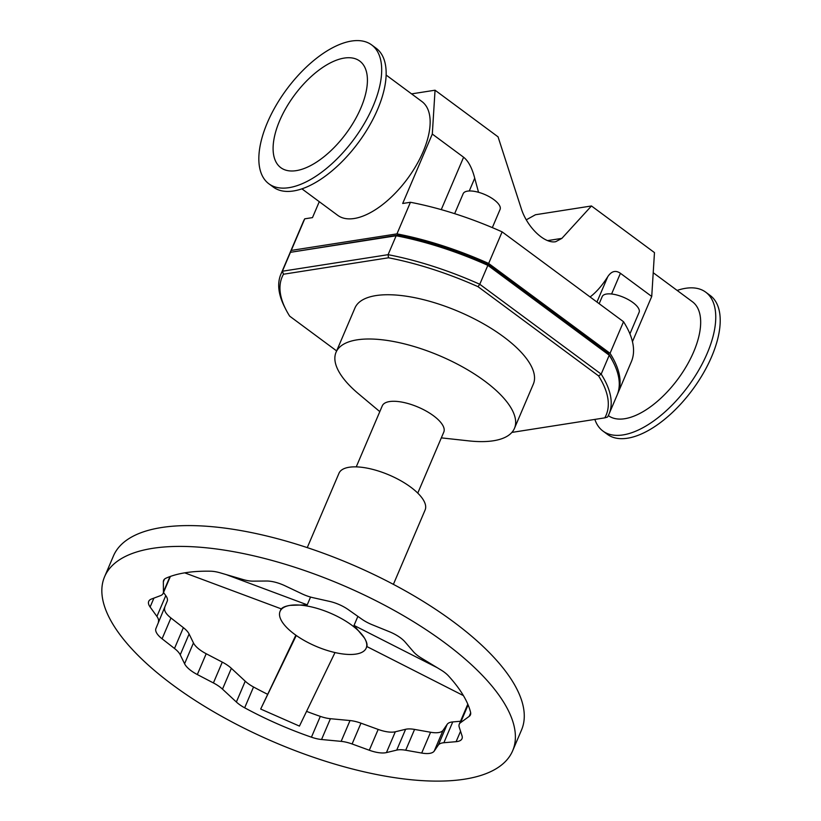 <?xml version="1.0" encoding="UTF-8"?>
<svg xmlns="http://www.w3.org/2000/svg" width="821" height="821" viewBox="0 0 821 821"><rect width="100%" height="100%" fill="white"/><g stroke="black" fill="none" stroke-linecap="round" stroke-linejoin="round"><path stroke-width="1.23" d="M470.679 712.844L469.16 716.394A22.29 8.6 -156.9 0 0 470.443 714.845A22.29 8.6 -156.9 0 0 470.566 712.279A175.006 67.538 -156.9 0 0 448.471 675.888A22.29 8.6 -156.9 0 0 440.98 669.977L421.276 658.011A22.29 8.6 23.1 0 1 413.353 651.628L405.102 642.012A22.29 8.6 -156.9 0 0 389.318 631.688L372.231 624.75A22.29 8.6 23.1 0 1 361.784 619.137L348.289 609.634A22.29 8.6 -156.9 0 0 329.59 601.403L313.068 597.698A22.29 8.6 23.1 0 1 301.769 593.737L285.174 585.855A22.29 8.6 -156.9 0 0 266.538 581.022L253.207 581.145A22.29 8.6 23.1 0 1 242.831 579.472L220.336 572.873A22.29 8.6 -156.9 0 0 210.628 571.211A175.006 67.538 -156.9 0 0 165.955 578.2A22.29 8.6 -156.9 0 0 163.625 580.355A22.29 8.6 -156.9 0 0 163.348 581.791L164.477 579.154M464.563 779.18A221.814 85.6 -156.9 0 0 512.653 750.784A221.814 85.6 -156.9 0 0 342.203 585.024A221.814 85.6 -156.9 0 0 104.585 576.732A221.814 85.6 -156.9 0 0 220.592 715.738A221.814 85.6 -156.9 0 0 464.563 779.18M469.16 716.394L460.54 722.675L468.114 704.911M460.56 731.244L456.107 741.681A22.29 8.6 -156.9 0 0 462.007 738.695A22.29 8.6 -156.9 0 0 462.007 735.719L459.247 727.201A22.29 8.6 23.1 0 1 459.257 724.225A22.29 8.6 23.1 0 1 460.54 722.675M456.107 741.681L443.874 742.728L452.751 721.916A22.29 8.6 -156.9 0 0 447.178 724.317L438.301 745.119A22.29 8.6 23.1 0 1 443.874 742.728M438.301 745.119L434.206 751.102L443.083 730.29A22.29 8.6 23.1 0 1 430.573 732.25L421.696 753.052A22.29 8.6 -156.9 0 0 434.206 751.102M421.696 753.052L405.707 750.23L414.574 729.417A22.29 8.6 -156.9 0 0 405.605 729.294L396.728 750.107A22.29 8.6 23.1 0 1 405.707 750.23M396.728 750.107L386.434 752.59L395.312 731.778A22.29 8.6 23.1 0 1 378.173 729.428L369.296 750.24A22.29 8.6 -156.9 0 0 386.434 752.59M369.296 750.24L352.096 743.98L360.973 723.168A22.29 8.6 -156.9 0 0 350.023 720.551L341.146 741.363A22.29 8.6 23.1 0 1 352.096 743.98M341.146 741.363L321.545 739.505L330.422 718.703A22.29 8.6 23.1 0 1 320.313 716.384L311.436 737.186A22.29 8.6 -156.9 0 0 321.545 739.505M236.366 702.017L222.491 689.137L231.368 668.325L245.233 681.204L236.366 702.017A22.29 8.6 -156.9 0 0 244.668 707.805A175.006 67.538 -156.9 0 0 311.436 737.186M213.409 682.939L197.317 674.544L206.194 653.732L222.286 662.126L213.409 682.939A22.29 8.6 23.1 0 1 222.491 689.137M184.581 663.748L180.23 654.819L189.107 634.007L193.458 642.935L184.581 663.748A22.29 8.6 -156.9 0 0 197.317 674.544M174.493 648.467L162.076 638.789L170.942 617.977L183.37 627.655L174.493 648.467A22.29 8.6 23.1 0 1 180.23 654.819M155.887 628.599L167.248 601.105L155.887 628.599A22.29 8.6 -156.9 0 0 162.076 638.789M163.533 592.485L165.78 595.615L156.914 616.417A22.29 8.6 23.1 0 1 158.371 621.918M156.914 616.417L150.12 607.006L153.907 598.119M169.978 576.578L163.441 591.91A22.29 8.6 23.1 0 1 163.163 593.347A22.29 8.6 23.1 0 1 160.413 595.677L151.464 599.032A22.29 8.6 -156.9 0 0 148.714 601.362A22.29 8.6 -156.9 0 0 150.12 607.006M163.441 591.91L163.348 581.791M512.653 750.784L521.53 729.982A221.814 85.6 -156.9 0 0 351.08 564.212A221.814 85.6 -156.9 0 0 113.462 555.92L104.585 576.732M167.248 601.105A22.29 8.6 -156.9 0 0 165.78 595.615M170.942 617.977A22.29 8.6 23.1 0 1 164.754 607.786M189.107 634.007A22.29 8.6 -156.9 0 0 183.37 627.655M206.194 653.732A22.29 8.6 23.1 0 1 193.458 642.935M231.368 668.325A22.29 8.6 -156.9 0 0 222.286 662.126M244.668 707.805L253.535 686.992A22.29 8.6 23.1 0 1 245.233 681.204M253.535 686.992A175.006 67.538 -156.9 0 0 267.328 694.156M306.561 711.376A175.006 67.538 -156.9 0 0 320.313 716.384M330.422 718.703L350.023 720.551M360.973 723.168L378.173 729.428M395.312 731.778L405.605 729.294M414.574 729.417L430.573 732.25M443.083 730.29L447.178 724.317M452.751 721.916L460.519 721.249M335.009 652.551L299.439 726.103L260.688 709.046L295.847 635.187M463.424 695.613L366.854 646.538C367.459 644.557 366.659 641.704 364.421 637.999L354.025 625.417L357.874 616.386M310.554 597.062L307.239 604.831L290.234 605.354A46.818 18.062 -156.9 0 0 280.084 611.337A46.818 18.062 -156.9 0 0 314.782 645.778L314.782 645.778A46.818 18.062 -156.9 0 0 356.057 654.07A46.818 18.062 -156.9 0 0 366.207 648.077A46.818 18.062 -156.9 0 0 364.421 637.999L364.421 637.999A46.818 18.062 -156.9 0 0 290.234 605.354L290.234 605.354C285.698 606.072 282.722 607.253 281.305 608.884L184.704 572.842M437.193 667.678L354.025 625.417M296.268 635.475L260.688 709.046M393.392 584.357L425.114 509.985A46.818 18.062 -156.9 0 0 389.133 475A46.818 18.062 -156.9 0 0 338.991 473.245L307.259 547.617M307.239 604.831L226.165 574.577M441.329 437.87L468.77 440.877A96.981 37.427 -156.9 0 0 493.431 440.764A96.981 37.427 -156.9 0 0 514.459 428.357A96.981 37.427 -156.9 0 0 439.943 355.883A96.981 37.427 -156.9 0 0 336.056 352.26A96.981 37.427 -156.9 0 0 358.644 393.906L379.805 411.629M336.056 352.26L354.939 307.998A96.981 37.427 23.1 0 1 458.826 311.621A96.981 37.427 23.1 0 1 533.342 384.095L514.459 428.357M417.766 493.103L443.792 432.092A33.435 12.9 -156.9 0 0 418.094 407.103A33.435 12.9 -156.9 0 0 382.268 405.861L356.252 466.862M469.273 190.975L474.723 178.188C472.044 167.946 468.339 160.967 463.608 157.232L441.257 209.632M474.723 178.188L478.54 192.299M611.583 294.01L620.419 273.29C615.658 269.996 611.45 271.125 607.776 276.667L596.949 302.046M289.392 254.325A178.342 68.82 23.1 0 1 289.772 253.371A178.342 68.82 23.1 0 1 291.26 250.415L396.964 233.872A178.342 68.82 23.1 0 1 488.649 263.459L610.054 353.307A178.342 68.82 23.1 0 1 617.864 393.31L631.349 361.722A178.342 68.82 -156.9 0 0 623.529 321.719L502.124 231.871A178.342 68.82 -156.9 0 0 410.438 202.274L402.69 203.485L432.308 134.059L463.608 157.232M590.094 296.976C596.477 292.04 602.368 285.267 607.776 276.667M319.277 201.689L312.483 217.616L304.735 218.827A178.342 68.82 -156.9 0 0 303.247 221.783L289.772 253.371M629.923 333.87L639.097 312.349A20.063 7.738 -156.9 0 0 628.609 299.778A20.063 7.738 -156.9 0 0 606.534 294.031A20.063 7.738 -156.9 0 0 602.193 296.607L599.166 303.688M620.419 273.29L651.73 296.463L632.447 341.649M651.73 296.463L654.47 252.601L591.469 205.968L561.872 238.377L555.684 241.702C544.426 243.981 526.908 227.007 521.15 208.247L498.049 136.84L435.048 90.207L432.308 134.059M454.649 213.665L463.167 193.705A20.063 7.738 23.1 0 1 484.657 194.454A20.063 7.738 23.1 0 1 500.071 209.447L492.333 227.612M526.282 219.823L535.466 214.743L591.469 205.968M677.14 290.429A86.39 41.881 126.5 0 1 685.597 288.304A86.39 41.881 126.5 0 1 705.721 292.163L710.186 295.478A86.39 41.881 126.5 0 1 692.452 389.821A86.39 41.881 126.5 0 1 607.407 434.35L602.932 431.046A86.39 41.881 126.5 0 1 594.866 419.418M705.721 292.163A86.39 41.881 126.5 0 1 687.988 386.517A86.39 41.881 126.5 0 1 602.932 431.046M653.208 272.716L692.442 301.759A70.78 34.308 126.5 0 1 677.982 378.984A70.78 34.308 126.5 0 1 608.31 415.6M351.532 41.05A86.39 41.881 126.5 0 1 371.656 44.919A86.39 41.881 126.5 0 1 353.923 139.272A86.39 41.881 126.5 0 1 268.867 183.791A86.39 41.881 126.5 0 1 275.835 105.817A86.39 41.881 126.5 0 1 351.532 41.05M344.266 58.075A66.327 32.152 126.5 0 1 359.711 61.041A66.327 32.152 126.5 0 1 346.103 133.484A66.327 32.152 126.5 0 1 280.803 167.669A66.327 32.152 126.5 0 1 286.149 107.797A66.327 32.152 126.5 0 1 344.266 58.075M371.656 44.919L376.121 48.223A86.39 41.881 126.5 0 1 358.387 142.577A86.39 41.881 126.5 0 1 273.331 187.096L268.867 183.791M386.137 75.05L421.922 101.537A70.78 34.308 126.5 0 1 407.401 178.845A70.78 34.308 126.5 0 1 337.708 215.328L301.912 188.84M411.578 93.881L435.048 90.207M617.864 393.31A178.342 68.82 23.1 0 1 617.443 394.254M613.318 362.307L612.117 359.957A176.115 67.969 -156.9 0 0 608.279 353.225L487.695 263.972A176.115 67.969 -156.9 0 0 398.185 235.083L290.449 252.314L396.163 235.76A178.342 68.82 23.1 0 1 487.848 265.347L609.244 355.206A178.342 68.82 23.1 0 1 613.318 362.307A178.342 68.82 23.1 0 1 617.064 395.209L608.997 414.123A178.342 68.82 -156.9 0 0 601.177 374.119L598.601 375.926A176.115 67.969 23.1 0 1 604.779 417.858L511.883 432.41M396.964 233.872L410.438 202.274M488.649 263.459L502.124 231.871M291.26 250.415L304.735 218.827M610.054 353.307L623.529 321.719M608.279 353.225L609.244 355.206L601.177 374.119L479.772 284.271A178.342 68.82 -156.9 0 0 388.087 254.674L282.383 271.228A178.342 68.82 -156.9 0 0 280.905 274.183A178.342 68.82 -156.9 0 0 284.651 307.075L285.841 309.435A176.115 67.969 23.1 0 1 283.491 274.224L388.497 257.784A176.115 67.969 23.1 0 1 478.007 286.673L598.601 375.926M336.631 350.916L289.68 316.157A176.115 67.969 23.1 0 1 285.841 309.435M280.905 274.183L288.971 255.259A178.342 68.82 23.1 0 1 290.449 252.314L282.383 271.228L283.491 274.224M608.997 414.123A178.342 68.82 -156.9 0 1 607.509 417.078L604.779 417.858M487.695 263.972L487.848 265.347L479.772 284.271L478.007 286.673M398.185 235.083L396.163 235.76L388.087 254.674L388.497 257.784M561.872 238.377L547.638 240.604M459.257 724.225L467.806 704.172M163.163 593.347L170.378 576.434M281.151 608.833L280.084 611.337M366.864 646.548L366.207 648.077"/></g></svg>
